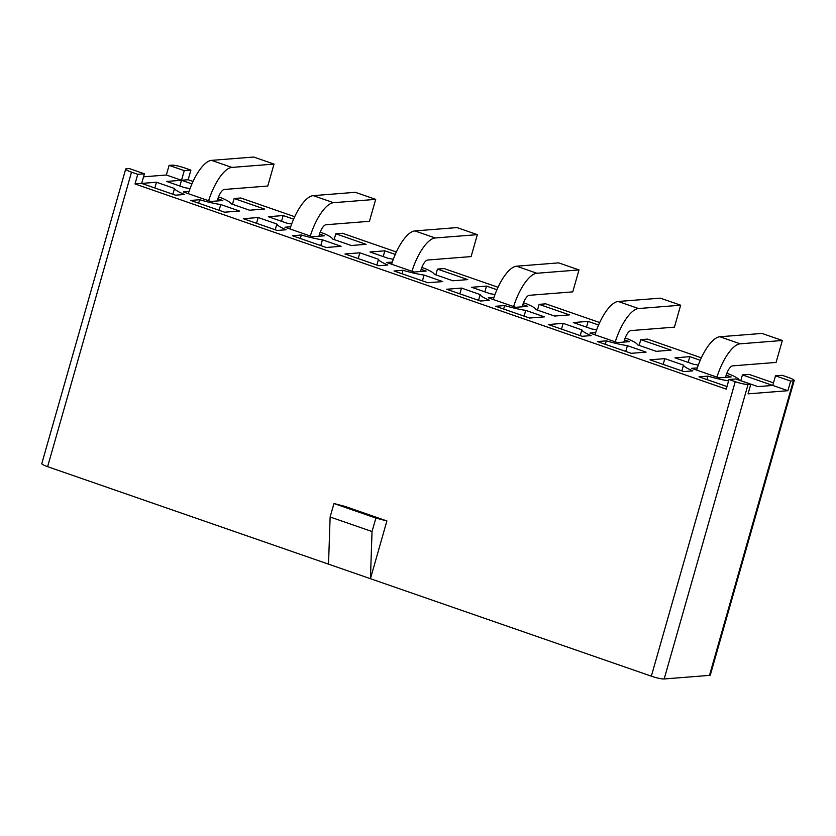 <?xml version="1.0" encoding="UTF-8"?>
<svg xmlns="http://www.w3.org/2000/svg" width="836" height="836" viewBox="0 0 836 836"><rect width="100%" height="100%" fill="white"/><g stroke="black" fill="none" stroke-linecap="round" stroke-linejoin="round"><path stroke-width="1.25" d="M625.161 338.037L628.254 339.113A29.688 4.305 15.9 0 1 637.554 344.85L656.239 351.339L671.089 350.159L640.773 339.635L647.419 339.113L701.352 357.829M639.132 345.404L640.773 339.635M523.493 302.757L526.596 303.834A29.688 4.305 15.9 0 1 535.897 309.571L554.582 316.06L569.431 314.879L539.115 304.356L545.751 303.834L599.694 322.55M537.475 310.125L539.115 304.356M421.835 267.478L424.928 268.555A29.688 4.305 15.9 0 1 434.239 274.292L452.924 280.781L467.773 279.6L437.447 269.077L444.094 268.555L498.037 287.27M435.807 274.845L437.447 269.077M320.178 232.199L323.271 233.275A29.688 4.305 15.9 0 1 332.571 239.012L351.266 245.502L366.105 244.321L335.79 233.798L342.436 233.275L396.368 251.991M334.149 239.566L335.79 233.798M330.126 516.993L333.961 503.512L344.975 506.407L386.89 520.953L370.442 578.7L372.03 531.539L330.126 516.993L328.527 564.154L47.621 466.676A10.116 1.473 15.9 0 1 41.8 463.593L125.693 169.071A10.116 1.473 -164.1 0 1 126.508 168.747L129.246 168.538L144.398 173.794L137.762 174.327L131.513 172.153A10.116 1.473 -164.1 0 1 125.693 169.071M372.03 531.539L375.876 518.059L333.961 503.512M728.992 379.502L735.638 378.969L750.801 384.236L748.063 384.455A10.116 1.473 -164.1 0 1 735.241 381.665L728.992 379.502L726.254 389.127L135.014 183.951L137.762 174.327M375.876 518.059L386.89 520.953M191.946 183.889L166.354 175.006L143.541 176.814M179.876 186.02L184.254 170.638L169.091 165.382L166.354 175.006M735.241 381.665L651.348 676.178L328.527 564.154M651.348 676.178A10.116 1.473 15.9 0 0 664.171 678.968L709.492 675.373A10.116 1.473 15.9 0 0 710.307 675.06L794.2 380.537A10.116 1.473 -164.1 0 1 793.385 380.861L790.657 381.08L775.495 375.813L782.141 375.291L788.379 377.454A10.116 1.473 -164.1 0 1 794.2 380.537M740.79 380.683L742.431 374.915L772.757 385.438L757.907 386.619L739.223 380.129A29.688 4.305 -164.1 0 0 729.912 374.392L726.818 373.316M393.328 259.264A29.688 4.305 15.9 0 0 388.677 258.481L369.993 252.002L384.832 250.821L395.271 254.447M383.191 256.579L384.832 250.821M494.985 294.544A29.688 4.305 15.9 0 0 490.335 293.76L471.65 287.281L486.5 286.1L496.929 289.726M484.859 291.858L486.5 286.1M596.643 329.823A29.688 4.305 15.9 0 0 591.992 329.039L573.308 322.56L588.157 321.379L598.586 325.005M586.517 327.137L588.157 321.379M220.756 204.538L239.441 211.027L224.591 212.198L190.702 200.441L199.658 199.731A29.688 4.305 15.9 0 0 220.756 204.538L219.116 210.296M198.665 203.2L199.658 199.731M286.163 229.754L277.207 230.464L243.318 218.698L258.167 217.527L276.852 224.006A29.688 4.305 15.9 0 0 286.163 229.754M275.211 229.764L276.852 224.006M256.527 223.285L258.167 217.527M217.851 198.801L222.804 200.525L210.766 201.476L183.303 191.946L189.009 191.496M697.318 367.892L691.612 368.342L719.075 377.872L731.113 376.921L726.16 375.197M319.519 234.08L324.462 235.804L312.434 236.755L284.961 227.225L290.677 226.775M421.177 269.359L426.13 271.083L414.092 272.034L386.629 262.504L392.335 262.055M522.834 304.638L527.788 306.363L515.749 307.314L488.287 297.783L493.992 297.334M624.502 339.918L629.445 341.642L617.417 342.593L589.944 333.062L595.66 332.613M387.82 265.033L378.865 265.743L344.986 253.977L359.825 252.806L378.52 259.285A29.688 4.305 15.9 0 0 387.82 265.033M376.879 265.043L378.52 259.285M358.184 258.564L359.825 252.806M322.414 239.817L341.098 246.306L326.249 247.477L292.37 235.721L301.315 235.01A29.688 4.305 15.9 0 0 322.414 239.817L320.773 245.575M300.333 238.479L301.315 235.01M489.478 300.312L480.533 301.023L446.643 289.256L461.493 288.086L480.177 294.565A29.688 4.305 15.9 0 0 489.478 300.312M478.537 300.323L480.177 294.565M459.852 293.844L461.493 288.086M424.071 275.096L442.766 281.586L427.917 282.756L394.028 271L402.983 270.289A29.688 4.305 15.9 0 0 424.071 275.096L422.431 280.854M401.991 273.759L402.983 270.289M591.136 335.591L582.19 336.302L548.301 324.535L563.15 323.365L581.835 329.844A29.688 4.305 15.9 0 0 591.136 335.591M580.194 335.602L581.835 329.844M561.51 329.123L563.15 323.365M525.74 310.375L544.424 316.865L529.575 318.035L495.685 306.279L504.641 305.568A29.688 4.305 15.9 0 0 525.74 310.375L524.099 316.133M503.648 309.038L504.641 305.568M692.804 370.87L683.848 371.581L649.959 359.814L664.808 358.644L683.503 365.123A29.688 4.305 15.9 0 0 692.804 370.87M681.862 370.881L683.503 365.123M663.167 364.402L664.808 358.644M627.397 345.655L646.082 352.144L631.232 353.315L597.353 341.558L606.299 340.848A29.688 4.305 15.9 0 0 627.397 345.655L625.756 351.413M605.316 344.317L606.299 340.848M688.174 362.416L689.815 356.659L700.255 360.285M698.311 365.102A29.688 4.305 15.9 0 0 693.661 364.318L674.976 357.839L689.815 356.659M750.801 384.236L748.053 393.86L787.909 390.705L772.757 385.438L775.495 375.813M787.909 390.705L790.657 381.08M706.974 379.596L707.967 376.127A29.688 4.305 15.9 0 0 728.605 380.871M707.967 376.127L699.011 376.837L726.986 386.545M172.864 194.255L174.505 188.487A29.688 4.305 15.9 0 0 184.495 194.474L175.55 195.185L141.66 183.418L135.014 183.951M174.505 188.487L156.51 182.248L141.66 183.418L144.398 173.794M154.869 188.006L156.51 182.248M193.053 181.433L188.152 179.74L190.901 170.116L184.651 167.942A10.116 1.473 -164.1 0 0 171.829 165.162L169.091 165.382M188.152 179.74L166.667 181.443L184.672 187.682A29.688 4.305 15.9 0 1 190.033 188.622M232.492 204.287L234.132 198.519L264.448 209.042L249.598 210.223L230.914 203.733A29.688 4.305 15.9 0 0 221.613 197.996L218.509 196.92M291.67 223.985A29.688 4.305 15.9 0 0 287.009 223.202L268.325 216.723L283.174 215.542L293.603 219.168M234.132 198.519L240.768 197.996L294.711 216.712M190.901 170.116L184.254 170.638M742.431 374.915L749.077 374.392L773.488 382.867M281.533 221.3L283.174 215.542M231.906 167.419L211.571 160.366L253.695 157.032L274.02 164.086L267.771 186.031L274.02 164.086L231.906 167.419A36.617 13.157 109.1 0 0 208.634 200.734M217.235 200.964L217.673 199.407A10.116 3.637 109.1 0 1 224.32 189.469L267.771 186.031M211.571 160.366A36.617 13.157 109.1 0 0 188.299 193.68M333.564 202.699L313.228 195.645L355.352 192.311L375.688 199.365L369.439 221.31L375.688 199.365L333.564 202.699A36.617 13.157 109.1 0 0 310.292 236.013M318.892 236.243L319.331 234.686A10.116 3.637 109.1 0 1 325.988 224.748L369.439 221.31M313.228 195.645A36.617 13.157 109.1 0 0 289.956 228.959M435.222 237.978L414.896 230.924L457.01 227.591L477.346 234.644L471.096 256.589L477.346 234.644L435.222 237.978A36.617 13.157 109.1 0 0 411.949 271.292M420.55 271.522L420.999 269.965A10.116 3.637 109.1 0 1 427.645 260.027L471.096 256.589M414.896 230.924A36.617 13.157 109.1 0 0 391.614 264.239M536.89 273.257L516.554 266.203L558.678 262.87L579.003 269.923L572.754 291.868L579.003 269.923L536.89 273.257A36.617 13.157 109.1 0 0 513.607 306.572M522.218 306.802L522.657 305.245A10.116 3.637 109.1 0 1 529.303 295.307L572.754 291.868M516.554 266.203A36.617 13.157 109.1 0 0 493.282 299.518M740.205 343.815L719.88 336.762L761.993 333.428L782.329 340.482L776.08 362.427L782.329 340.482L740.205 343.815A36.617 13.157 109.1 0 0 716.933 377.13M725.533 377.36L725.982 375.803A10.116 3.637 109.1 0 1 732.629 365.865L776.08 362.427M719.88 336.762A36.617 13.157 109.1 0 0 696.597 370.076M638.547 308.536L618.212 301.482L660.335 298.149L680.671 305.203L674.422 327.148L680.671 305.203L638.547 308.536A36.617 13.157 109.1 0 0 615.275 341.851M623.875 342.081L624.314 340.524A10.116 3.637 109.1 0 1 630.971 330.586L674.422 327.148M618.212 301.482A36.617 13.157 109.1 0 0 594.939 334.797M131.513 172.153L47.621 466.676M748.063 384.455L664.171 678.968M709.492 675.373L793.385 380.861"/></g></svg>
